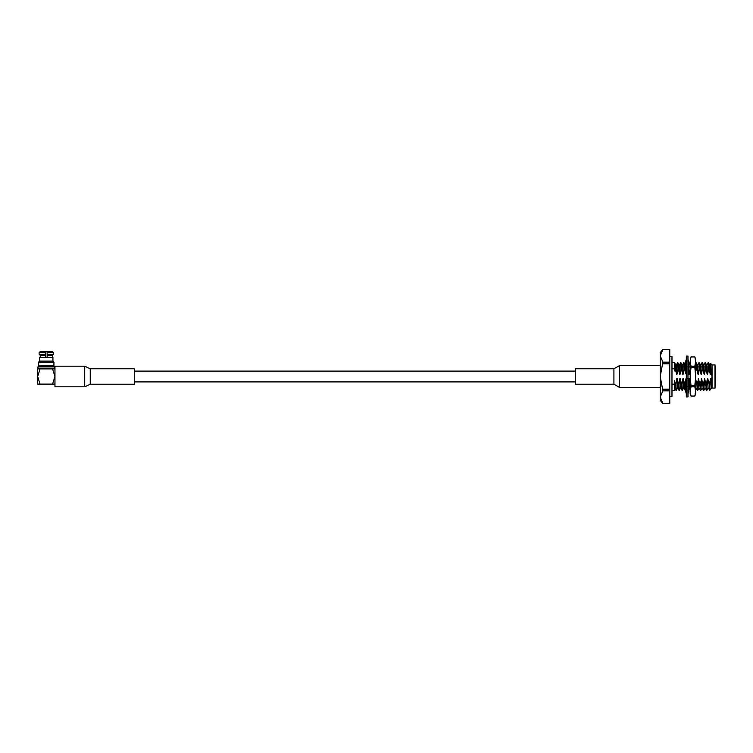 <?xml version="1.0" encoding="UTF-8"?>
<svg xmlns="http://www.w3.org/2000/svg" width="753" height="753" viewBox="0 0 753 753"><rect width="100%" height="100%" fill="white"/><g stroke="black" fill="none" stroke-linecap="round" stroke-linejoin="round"><path stroke-width="1.13" d="M669.775 356.546L671.977 356.546L671.977 396.454L669.775 396.454M687.969 376.5L687.969 396.897L686.312 396.897L686.312 356.103L687.969 356.103L687.969 376.5M688.506 390.28L688.327 390.835M685.672 364.358L685.343 364.01L686.792 363.539M685.945 362.165L685.343 364.01M688.327 362.165L688.929 362.165L687.969 359.407M686.312 359.407L685.343 362.165L686.792 362.165M687.969 365.026L688.929 364.01L687.969 361.054M686.312 364.292L685.343 365.807L686.792 366.278M687.969 372.274L688.929 370.617L687.969 368.594M686.312 371.474L685.343 373.526L686.792 374.288M686.312 373.836L685.343 373.526M687.969 381.526L688.929 379.474L687.969 379.164M688.929 379.474L687.489 378.712M686.312 380.726L685.343 382.383L686.312 384.406M687.489 386.722L688.929 387.193L687.969 388.708M686.312 387.974L685.343 388.99L686.312 391.946M687.969 393.593L688.929 390.835L687.489 390.835M685.945 390.835L685.343 390.835L686.312 393.593M685.672 389.998L685.108 390.28L683.611 388.256L682.049 390.28L680.552 388.256L678.98 390.28L677.493 388.256L675.921 390.28L675.432 383.974L674.387 380.331L674.387 390.393L671.977 390.393M671.977 362.607L674.387 362.607L674.387 370.975L674.387 368.819L671.977 368.819M671.977 384.181L674.387 384.181M711.256 380.839L710.841 378.75C711.18 387.917 711.51 390.336 711.83 386.007C711.632 390.374 711.444 388.652 711.256 380.839L712.046 376.5L712.046 364.923L710.663 363.548L711.02 371.54L712.046 376.5L712.046 388.077L711.143 388.294L710.465 378.75L709.505 383.974L709.834 389.649M711.143 388.294L710.201 389.922M708.488 362.748L708.94 369.026L710.286 374.25L709.646 364.744L708.46 362.72L706.888 364.744M706.926 390.28L708.112 388.256L707.396 378.75L706.446 383.974L706.926 390.28L704.723 378.75L703.377 383.974L703.867 390.28L701.655 378.75L700.318 383.974L700.808 390.28L698.596 378.75L697.259 383.974L697.325 390.252L696.873 383.974L695.537 378.75M705.429 362.748L705.881 369.026L707.218 374.25L706.587 364.744L705.401 362.72L703.829 364.744M703.867 390.28L705.053 388.256L704.337 378.75M702.37 362.748L702.822 369.026L704.159 374.25L703.518 364.744L702.333 362.72L700.761 364.744M700.808 390.28L701.994 388.256L701.278 378.75M699.302 362.748L699.753 369.026L701.099 374.25L700.459 364.744L699.273 362.72L697.702 364.744M697.739 390.28L698.925 388.256L698.21 378.75M696.243 362.748L696.694 369.026L698.031 374.25L697.4 364.744L696.243 362.748L695.687 362.937M688.289 388.35L688.553 390.28L689.739 388.256L689.023 378.75L688.214 386.967M690.172 362.918L689.673 362.748L688.515 364.744M688.317 371.671L688.844 374.25L688.703 371.013M688.656 370.034L688.223 364.763M686.312 385.668L686.228 384.218M686.068 381.14L685.964 378.75L685.456 382.204M685.39 382.477L685.494 390.28M685.729 372.876L685.145 364.744L683.959 362.72L682.387 364.744M683.573 388.294L682.896 378.75L681.945 383.974L682.425 390.28M685.588 373.121L684.449 369.026L683.997 362.748M680.928 362.748L681.38 369.026L682.726 374.25L682.086 364.744L680.9 362.72L679.328 364.744M680.514 388.294L679.837 378.75L678.877 383.974L679.366 390.28M677.869 362.748L678.321 369.026L679.658 374.25L679.018 364.744L677.832 362.72L676.269 364.744M677.455 388.294L676.778 378.75L675.817 383.974L676.307 390.28M674.387 370.975L674.876 369.026L674.387 362.72L675.959 364.744L676.175 366.287L676.599 374.25L675.253 369.026C674.961 361.515 674.679 360.791 674.387 366.843M674.387 388.322L674.387 384.764M710.286 374.25L710.248 366.287L709.608 364.706M708.074 388.294L707.396 378.75M707.218 374.25L707.18 366.287L706.549 364.706M705.015 388.294L704.723 378.75M704.159 374.25L704.121 366.287L703.481 364.706M701.956 388.294L701.655 378.75M701.099 374.25L701.062 366.287L700.422 364.706M698.888 388.294L698.596 378.75M698.031 374.25L697.993 366.287L697.353 364.706M695.828 388.294L695.687 382.072M689.701 388.294L689.023 378.75M688.844 374.25L688.807 366.287L688.167 364.706M686.077 372.264L685.719 365.92M685.654 365.318L685.108 364.706M683.922 388.256L682.896 378.75M682.726 374.25L682.679 366.287L682.049 364.706M680.863 388.256L679.837 378.75M679.658 374.25L679.62 366.287L678.98 364.706M677.794 388.256L676.778 378.75M676.599 374.25L676.561 366.287L675.921 364.706M709.834 390.28L708.422 388.256M709.834 388.812C709.599 391.701 709.354 390.092 709.119 383.974L707.782 378.75M710.672 374.25L711.02 371.54M707.604 374.25L708.564 369.026L708.074 362.72M704.544 374.25L705.495 369.026L705.015 362.72M701.476 374.25L702.436 369.026L701.956 362.72M698.417 374.25L699.377 369.026L698.888 362.72M695.687 371.7L696.309 369.026L695.828 362.72M690.172 382.166L689.409 378.75M690.172 368.659L689.701 362.72M688.553 390.28L688.007 389.517M689.23 374.25L690.19 369.026M685.079 390.252L684.628 383.974L683.282 378.75M683.103 374.25L684.063 369.026L683.573 362.72M682.011 390.252L681.559 383.974L680.223 378.75M680.044 374.25L681.004 369.026L680.514 362.72M678.952 390.252L678.5 383.974L677.154 378.75M676.985 374.25L677.935 369.026L677.455 362.72M715.35 376.5L715.021 388.077L715.021 364.923L715.35 376.5M662.885 403.542L660.221 400.37L660.221 352.63L662.885 349.458L660.221 355.83L662.885 362.174L660.221 376.5L662.885 390.826L660.221 397.17L662.885 403.542L669.775 403.542L662.885 403.523M662.885 362.174L669.775 362.174L669.775 363.803L662.885 363.803M662.885 349.458L669.775 349.458L662.885 349.477M669.775 349.477L669.775 362.174M662.885 389.197L669.775 389.197L669.775 390.826L662.885 390.826M669.775 390.826L669.775 403.523M669.775 363.803L669.775 389.197M613.921 368.782L575.33 368.782L575.33 384.218L613.921 384.218L613.921 368.782L619.437 365.638L660.221 365.638M613.921 384.218L619.437 387.362L619.437 365.638L619.437 387.362L660.221 387.362M694.84 366.174L694.84 367.266L691.009 367.266L691.009 366.174L694.84 366.174L695.687 361.553L694.84 356.931L695.687 359.247L695.687 393.753L694.84 396.069L695.687 391.447L694.84 386.826L691.009 386.826L691.009 385.734L694.84 385.734L694.84 386.826M691.009 385.734L690.172 376.5L690.172 393.753L691.009 396.069L694.84 396.059L691.009 396.069L690.172 391.447L691.009 386.826M691.009 356.941L694.84 356.941L691.009 356.931L690.172 361.553L691.009 356.931M691.009 366.174L690.172 361.553L690.172 376.5L691.009 367.266M694.84 385.734L695.687 376.5L694.84 367.266M45.481 351.585L47.128 351.585L47.128 352.686L47.128 351.585L45.481 351.585L45.481 352.686L39.128 352.686L39.128 354.221L40.238 355.303L39.128 354.221L45.481 354.221L45.481 351.585L40.238 351.585L39.128 352.686L40.238 351.585L52.371 351.585L53.482 352.686L47.128 352.686L47.128 354.221L53.482 354.221L53.482 352.686M54.96 368.895L52.55 368.895L54.687 368.895L54.687 366.918L37.923 366.918L37.923 368.895L52.55 368.895L54.96 376.5L52.55 384.105L40.06 384.105L37.65 376.5L40.06 368.895L37.65 368.895L37.65 384.105L40.06 384.105M40.238 357.308L40.238 355.303L45.481 355.303L45.481 354.221M45.481 357.308L45.481 355.303M47.128 351.585L52.371 351.585M47.128 354.221L47.128 355.303L52.371 355.303L53.482 354.221L52.371 355.303L52.371 357.308M47.128 355.303L47.128 357.308M39.683 361.073L39.683 357.308L52.926 357.308L52.926 361.073M39.335 361.073L53.275 361.073L53.934 362.221L38.676 362.221L39.335 361.073M38.676 362.221L38.676 365.723L53.934 365.723L53.934 362.221M52.428 366.372L52.428 365.723M37.923 366.918L38.478 366.372L54.131 366.372L54.687 366.918M90.238 368.782L90.238 384.218L134.335 384.218L134.335 368.782L90.238 368.782L84.722 366.184L84.722 386.816L90.238 384.218M84.722 366.193L54.96 366.193L54.96 386.807L84.722 386.807M52.55 384.105L54.96 384.105M47.128 351.802L45.481 351.802M575.33 371.097L134.335 371.097M575.33 381.903L134.335 381.903M685.588 365.431L686.312 362.833M688.694 387.569L687.969 390.167M709.957 364.744L710.644 363.548M706.512 390.252L705.363 388.256M703.453 390.252L702.295 388.256M700.384 390.252L699.236 388.256M697.325 390.252L696.167 388.256M686.604 362.748L685.456 364.744M675.893 390.252L674.735 388.256M712.046 388.077L715.021 388.077M712.046 364.923L715.021 364.923M40.182 366.372L40.182 365.723"/></g></svg>
